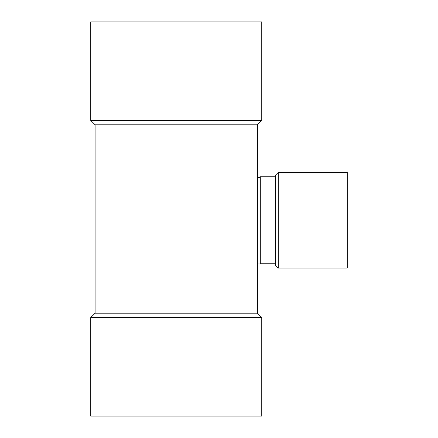 <?xml version="1.0" encoding="UTF-8"?>
<svg xmlns="http://www.w3.org/2000/svg" width="438" height="438" viewBox="0 0 438 438"><rect width="100%" height="100%" fill="white"/><g stroke="black" fill="none" stroke-linecap="round" stroke-linejoin="round"><path stroke-width="0.66" d="M278.272 268.1L347.257 268.1L347.257 172.446L278.272 172.446L278.272 268.1L275.376 265.198L275.376 175.348L278.272 172.446M95.09 313.203L95.09 124.797L257.407 124.797L257.407 313.203L95.09 313.203L90.743 317.55L261.754 317.55L257.407 313.203M275.376 263.753L260.303 263.753L260.303 176.793L275.376 176.793M176.246 21.9L261.754 21.9L261.754 120.45L90.743 120.45L90.743 21.9L176.246 21.9M90.743 317.55L90.743 416.1L261.754 416.1L261.754 317.55M95.09 124.797L90.743 120.45M257.407 263.024L260.303 263.024M257.407 177.521L260.303 177.521M257.407 124.797L261.754 120.45"/></g></svg>
